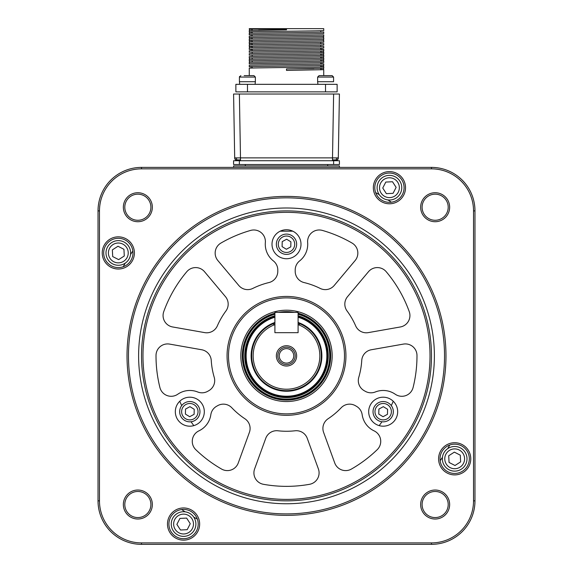 <?xml version="1.0" encoding="UTF-8"?>
<svg xmlns="http://www.w3.org/2000/svg" width="573" height="573" viewBox="0 0 573 573"><rect width="100%" height="100%" fill="white"/><g stroke="black" fill="none" stroke-linecap="round" stroke-linejoin="round"><path stroke-width="0.86" d="M274.904 317.227A40.346 40.346 0 0 0 286.5 396.222A40.346 40.346 0 0 0 298.096 317.227M298.096 316.969A40.597 40.597 0 0 1 286.5 396.466A40.597 40.597 0 0 1 274.904 316.969M274.904 315.759A41.757 41.757 0 0 0 286.5 397.626A41.757 41.757 0 0 0 298.096 315.759M298.096 314.255A43.204 43.204 0 0 1 286.5 399.08A43.204 43.204 0 0 1 274.904 314.255M300.116 323.852A34.795 34.795 0 0 0 298.096 323.065L300.116 323.852A34.795 34.795 0 0 1 286.5 390.671A34.795 34.795 0 0 1 272.884 323.852L274.904 323.065A34.795 34.795 0 0 0 272.884 323.852L274.904 325.185L272.884 323.852L274.904 325.185L274.904 332.677L298.096 332.677L298.096 325.185L300.116 323.852L298.096 325.185M274.345 324.819A33.349 33.349 0 0 0 286.5 389.217A33.349 33.349 0 0 0 298.655 324.819M276.351 355.876A10.149 10.149 0 0 0 286.5 366.025A10.149 10.149 0 0 0 296.649 355.876A10.149 10.149 0 0 0 286.5 345.727A10.149 10.149 0 0 0 276.351 355.876M277.798 355.876A8.702 8.702 0 0 0 286.5 364.571A8.702 8.702 0 0 0 295.202 355.876A8.702 8.702 0 0 0 286.5 347.174A8.702 8.702 0 0 0 277.798 355.876M279.252 355.876A7.248 7.248 0 0 0 286.5 363.124A7.248 7.248 0 0 0 293.748 355.876A7.248 7.248 0 0 0 286.5 348.628A7.248 7.248 0 0 0 279.252 355.876M234.701 157.883A2.901 2.901 90 0 0 235.567 159.896L237.594 160.727A2.901 2.901 0 0 1 234.694 157.876L235.56 159.896L240.495 159.896L240.495 159.344M240.366 157.883L236.37 157.897A2.901 2.063 90 0 0 236.993 159.903L240.381 159.896L240.495 157.876L240.495 160.727L233.583 160.727L233.583 164.501L239.378 164.501L239.378 160.727L333.622 160.727L332.505 160.727L332.505 157.876L332.619 159.896L336.007 159.903A2.901 2.063 -90 0 0 336.63 157.897L332.634 157.883M236.37 157.897L234.694 157.876L233.583 94.036L239.378 94.036L240.495 157.876L332.505 157.876L333.622 94.036L239.378 94.036M332.505 160.49L332.505 159.896L337.433 159.896A2.901 2.901 90 0 0 338.299 157.883M240.495 160.727L240.495 159.896M333.622 94.036L339.417 94.036L338.306 157.876A2.901 2.901 0 0 1 337.44 159.896L338.306 157.876L336.63 157.897M335.406 160.727A2.901 2.901 180 0 0 337.44 159.896L335.406 160.727M345.942 355.876A59.442 59.442 0 0 1 286.5 415.318A59.442 59.442 0 0 1 227.058 355.876A59.442 59.442 0 0 1 286.5 296.434A59.442 59.442 0 0 1 345.942 355.876M228.505 355.876A57.995 57.995 0 0 0 286.5 413.864A57.995 57.995 0 0 0 344.495 355.876A57.995 57.995 0 0 0 286.5 297.881A57.995 57.995 0 0 0 228.505 355.876M298.096 313.202A44.221 44.221 0 0 1 286.5 400.09A44.221 44.221 0 0 1 274.904 313.202M286.5 401.544A45.668 45.668 0 0 1 240.832 355.876A45.668 45.668 0 0 1 286.5 310.208A45.668 45.668 0 0 1 332.168 355.876A45.668 45.668 0 0 1 286.5 401.544M278.528 312.378A44.221 44.221 0 0 1 294.472 312.378M142.971 355.876A143.529 143.529 0 0 1 286.5 212.339A143.529 143.529 0 0 1 430.029 355.876A143.529 143.529 0 0 1 286.5 499.405A143.529 143.529 0 0 1 142.971 355.876M141.517 355.876A144.983 144.983 0 0 1 286.5 210.893A144.983 144.983 0 0 1 431.483 355.876A144.983 144.983 0 0 1 286.5 500.852A144.983 144.983 0 0 1 141.517 355.876M318.387 468.922A11.596 11.596 0 0 1 309.542 484.307A130.486 130.486 0 0 1 263.458 484.307A11.596 11.596 0 0 1 254.613 468.922L265.743 438.338A11.596 11.596 0 0 1 277.955 430.781A75.392 75.392 0 0 0 295.045 430.781A11.596 11.596 0 0 1 307.257 438.338L318.387 468.922M352.073 243.067A11.596 11.596 0 0 1 355.131 260.55L334.209 285.483A11.596 11.596 0 0 1 320.149 288.405A75.392 75.392 0 0 0 304.091 282.568A11.596 11.596 0 0 1 295.202 271.287L295.202 270.033A11.596 11.596 0 0 1 299.629 260.908A21.165 21.165 0 0 0 307.651 242.529A11.596 11.596 0 0 1 322.398 230.425A130.486 130.486 0 0 1 352.073 243.067M416.986 355.489A130.486 130.486 0 0 1 413.09 387.506A11.596 11.596 0 0 1 395.234 394.231A21.165 21.165 0 0 0 375.308 391.982A11.596 11.596 0 0 1 365.194 391.259L364.106 390.636A11.596 11.596 0 0 1 358.784 377.292A75.392 75.392 0 0 0 361.749 360.467A11.596 11.596 0 0 1 371.311 349.752L403.371 344.101A11.596 11.596 0 0 1 416.986 355.489M225.461 296.671A11.596 11.596 0 0 1 225.905 311.024A75.392 75.392 0 0 0 217.36 325.822A11.596 11.596 0 0 1 204.704 332.619L172.652 326.968A11.596 11.596 0 0 1 163.756 311.612A130.486 130.486 0 0 1 186.791 271.702A11.596 11.596 0 0 1 204.54 271.731L225.461 296.671M300.997 244.241A14.497 14.497 0 0 1 286.5 258.738A14.497 14.497 0 0 1 272.003 244.241A14.497 14.497 0 0 1 286.5 229.737A14.497 14.497 0 0 1 300.997 244.241M204.317 411.693A14.497 14.497 0 0 1 189.821 426.19A14.497 14.497 0 0 1 175.324 411.693A14.497 14.497 0 0 1 189.821 397.196A14.497 14.497 0 0 1 204.317 411.693M397.676 411.693A14.497 14.497 0 0 1 383.179 426.19A14.497 14.497 0 0 1 368.683 411.693A14.497 14.497 0 0 1 383.179 397.196A14.497 14.497 0 0 1 397.676 411.693M250.602 230.425A11.596 11.596 0 0 1 265.349 242.529A21.165 21.165 0 0 0 273.371 260.908A11.596 11.596 0 0 1 277.798 270.033L277.798 271.287A11.596 11.596 0 0 1 268.909 282.568A75.392 75.392 0 0 0 252.851 288.405A11.596 11.596 0 0 1 238.791 285.483L217.869 260.55A11.596 11.596 0 0 1 220.927 243.067A130.486 130.486 0 0 1 250.602 230.425M214.216 377.292A11.596 11.596 0 0 1 208.894 390.636L207.806 391.259A11.596 11.596 0 0 1 197.692 391.982A21.165 21.165 0 0 0 177.766 394.231A11.596 11.596 0 0 1 159.91 387.506A130.486 130.486 0 0 1 156.014 355.489A11.596 11.596 0 0 1 169.629 344.101L201.689 349.752A11.596 11.596 0 0 1 211.251 360.467A75.392 75.392 0 0 0 214.216 377.292M409.244 311.612A11.596 11.596 0 0 1 400.348 326.968L368.296 332.619A11.596 11.596 0 0 1 355.64 325.822A75.392 75.392 0 0 0 347.095 311.024A11.596 11.596 0 0 1 347.539 296.671L368.46 271.731A11.596 11.596 0 0 1 386.209 271.702A130.486 130.486 0 0 1 409.244 311.612M244.893 418.748A11.596 11.596 0 0 1 249.398 432.386L238.261 462.977A11.596 11.596 0 0 1 221.593 469.065A130.486 130.486 0 0 1 195.808 449.69A11.596 11.596 0 0 1 198.917 430.86A21.165 21.165 0 0 0 210.828 414.73A11.596 11.596 0 0 1 216.508 406.329L217.597 405.698A11.596 11.596 0 0 1 231.807 407.761A75.392 75.392 0 0 0 244.893 418.748M374.083 430.86A11.596 11.596 0 0 1 377.192 449.69A130.486 130.486 0 0 1 351.407 469.065A11.596 11.596 0 0 1 334.739 462.977L323.602 432.386A11.596 11.596 0 0 1 328.107 418.748A75.392 75.392 0 0 0 341.193 407.761A11.596 11.596 0 0 1 355.403 405.698L356.492 406.329A11.596 11.596 0 0 1 362.172 414.73A21.165 21.165 0 0 0 374.083 430.86M333.622 164.501L339.417 164.501L339.417 160.727L333.622 160.727L333.622 164.501L239.378 164.501L333.622 164.501M249.241 164.501L258.516 164.501L249.241 164.501M314.484 164.501L323.759 164.501L314.484 164.501M302.881 164.501L312.163 164.501L302.881 164.501M260.837 164.501L270.119 164.501L260.837 164.501M321.295 164.501L251.705 164.501L321.295 164.501M251.705 164.501L243.002 164.501L251.705 164.501M179.757 401.25A115.982 115.982 0 0 0 181.713 405.591M191.053 421.764A115.982 115.982 0 0 0 193.832 425.624M379.168 425.624A115.982 115.982 0 0 0 381.947 421.764M391.287 405.591A115.982 115.982 0 0 0 393.243 401.25M292.817 231.191L280.183 231.191M337.125 91L337.125 88.636M249.269 75.622L249.269 68.23C246.97 67.75 326.03 67.263 323.731 66.783L323.731 68.23L286.5 68.953L286.5 70.407L323.731 69.677L323.731 75.622M249.269 31.988L249.269 30.534L286.5 29.81L286.5 28.65L323.731 28.65L323.731 30.534C326.03 31.021 246.97 31.501 249.269 31.988L252.17 32.167L249.477 32.024L249.477 33.392M249.269 34.881L249.269 33.435C246.97 32.955 326.03 32.468 323.731 31.988L323.731 33.435C326.03 33.914 246.97 34.401 249.269 34.881L252.17 35.068M249.269 37.782L249.269 36.335C246.97 35.848 326.03 35.368 323.731 34.881L323.731 36.335C326.03 36.815 246.97 37.302 249.269 37.782L252.17 37.968L249.477 37.825L249.477 39.193M249.269 40.683L249.269 39.236C246.97 38.749 326.03 38.269 323.731 37.782L323.731 39.236C326.03 39.716 246.97 40.203 249.269 40.683L252.17 40.869L249.477 40.726L249.477 42.094M249.269 43.584L249.269 42.13C246.97 41.65 326.03 41.17 323.731 40.683L323.731 42.13C326.03 42.617 246.97 43.097 249.269 43.584L252.17 43.77L249.477 43.627L249.477 44.995M249.269 46.485L249.269 45.031C246.97 44.551 326.03 44.064 323.731 43.584L323.731 45.031C326.03 45.518 246.97 45.998 249.269 46.485L252.17 46.664L249.477 46.52L249.477 47.888M249.269 49.385L249.269 47.931C246.97 47.452 326.03 46.965 323.731 46.485L323.731 47.931C326.03 48.419 246.97 48.898 249.269 49.385L252.17 49.565M249.269 50.832C246.97 50.352 326.03 49.865 323.731 49.385L323.731 50.832C326.03 51.312 246.97 51.799 249.269 52.279L249.269 50.832M249.269 53.733C246.97 53.246 326.03 52.766 323.731 52.279L323.731 53.733C326.03 54.213 246.97 54.7 249.269 55.18L249.269 53.733M249.269 56.634C246.97 56.147 326.03 55.667 323.731 55.18L323.731 56.634C326.03 57.114 246.97 57.601 249.269 58.081L249.269 56.634M249.269 60.982L249.269 59.528C246.97 59.048 326.03 58.568 323.731 58.081L323.731 59.528C326.03 60.015 246.97 60.494 249.269 60.982L249.52 61.032M249.269 62.428C246.97 61.948 326.03 61.461 323.731 60.982L323.731 62.428C326.03 62.915 246.97 63.395 249.269 63.882L249.269 62.428M249.269 66.783L249.269 65.329C246.97 64.849 326.03 64.362 323.731 63.882L323.731 65.329C326.03 65.816 246.97 66.296 249.269 66.783L252.17 66.962M286.5 28.65L249.269 28.65L249.269 29.087L252.17 29.266L249.477 29.123L249.477 30.491M323.731 49.385L320.765 49.199M323.731 52.279L320.765 52.093M323.731 55.18L320.765 54.994L323.523 55.144L323.523 53.776M323.731 58.081L320.765 57.894L323.523 58.038L323.523 56.67M323.731 60.982L320.765 60.795L323.523 60.939L323.523 59.571M323.731 63.882L320.765 63.696M323.731 66.783L320.765 66.597L323.523 66.74L323.523 65.372M320.765 30.72L320.765 32.167M320.765 42.316L320.765 43.77M320.765 45.217L320.765 46.671M320.765 48.118L320.765 49.565M320.765 51.018L320.765 52.465M320.765 53.919L320.765 55.366M320.765 56.82L320.765 58.267M320.765 59.714L320.765 61.168M320.765 62.615L320.765 64.069M320.765 65.515L320.765 66.969M320.765 68.416L320.765 69.863M258.588 30.197L286.5 29.81L286.5 29.087L249.269 29.087M313.918 68.574L286.5 68.953L286.5 70.407M323.731 69.677L320.765 69.498L323.523 69.641L323.523 68.273M235.875 84.324L337.125 84.324L337.125 91.859L235.875 91.859L235.875 84.324M337.125 88.736L337.125 90.205M298.096 313.954A43.498 43.498 0 0 1 320.715 382.728A43.498 43.498 0 0 1 259.648 390.091A43.498 43.498 0 0 1 274.904 313.954M327.677 164.501L327.677 165.948M245.323 164.501L245.323 165.948M195.873 523.45A12.327 12.327 0 0 0 182.959 511.746A12.327 12.327 0 0 0 171.255 524.653A12.327 12.327 0 0 0 184.162 536.364A12.327 12.327 0 0 0 195.873 523.45M180.502 530.011L187.192 529.681L190.25 523.722L186.626 518.099L179.936 518.422L176.878 524.381L180.502 530.011M118.926 265.249A12.327 12.327 0 0 0 130.63 252.335A12.327 12.327 0 0 0 117.716 240.631A12.327 12.327 0 0 0 106.012 253.538A12.327 12.327 0 0 0 118.926 265.249M112.365 249.878L112.695 256.568L118.647 259.626L124.277 255.995L123.947 249.312L117.995 246.247L112.365 249.878M377.127 188.295A12.327 12.327 0 0 0 390.041 200.006A12.327 12.327 0 0 0 401.745 187.092A12.327 12.327 0 0 0 388.838 175.388A12.327 12.327 0 0 0 377.127 188.295M392.498 181.741L385.808 182.064L382.75 188.023L386.374 193.653L393.064 193.323L396.122 187.371L392.498 181.741M454.074 446.503A12.327 12.327 0 0 0 442.37 459.41A12.327 12.327 0 0 0 455.284 471.121A12.327 12.327 0 0 0 466.988 458.207A12.327 12.327 0 0 0 454.074 446.503M460.635 461.874L460.305 455.184L454.353 452.126L448.723 455.75L449.053 462.44L455.005 465.498L460.635 461.874M286.772 234.092A10.149 10.149 0 0 0 276.358 243.962A10.149 10.149 0 0 0 286.228 254.383A10.149 10.149 0 0 0 296.642 244.513A10.149 10.149 0 0 0 286.772 234.092M290.783 246.863L290.912 241.842L286.636 239.22L282.217 241.613L282.088 246.634L286.364 249.255L290.783 246.863M180.896 416.528A10.149 10.149 0 0 0 194.655 420.618A10.149 10.149 0 0 0 198.745 406.859A10.149 10.149 0 0 0 184.986 402.769A10.149 10.149 0 0 0 180.896 416.528M189.684 416.714L194.104 414.322L194.233 409.301L189.957 406.672L185.537 409.065L185.408 414.086L189.684 416.714M391.832 417.001A10.149 10.149 0 0 0 388.487 403.041A10.149 10.149 0 0 0 374.527 406.386A10.149 10.149 0 0 0 377.872 420.338A10.149 10.149 0 0 0 391.832 417.001M378.767 414.086L383.043 416.714L387.463 414.322L387.592 409.301L383.316 406.672L378.896 409.065L378.767 414.086M330.65 75.622L332.125 75.622L329.733 75.622L332.125 75.622L333.579 77.076L332.125 75.622M317.915 84.324L317.628 81.71L333.579 81.71L333.579 77.076L317.628 77.076L319.075 75.622L329.733 75.622M327.083 75.622L319.075 75.622M239.715 84.324L239.421 81.71L255.372 81.71L255.372 77.076L253.925 75.622L251.311 75.622M244.162 75.622L253.925 75.622M339.417 165.948L339.417 167.395L339.417 165.948L233.583 165.948L233.583 167.395L233.583 165.948M152.346 504.526A14.497 14.497 0 0 1 137.849 519.023A14.497 14.497 0 0 1 123.353 504.526A14.497 14.497 0 0 1 137.849 490.03A14.497 14.497 0 0 1 152.346 504.526M124.799 504.526A13.05 13.05 0 0 0 137.849 517.569A13.05 13.05 0 0 0 150.9 504.526A13.05 13.05 0 0 0 137.849 491.476A13.05 13.05 0 0 0 124.799 504.526M199.655 524.051A16.094 16.094 0 0 1 183.561 540.146A16.094 16.094 0 0 1 167.474 524.051A16.094 16.094 0 0 1 183.561 507.957A16.094 16.094 0 0 1 199.655 524.051M168.92 524.051A14.64 14.64 0 0 0 183.561 538.699A14.64 14.64 0 0 0 198.208 524.051A14.64 14.64 0 0 0 183.561 509.411A14.64 14.64 0 0 0 168.92 524.051M449.647 504.526A14.497 14.497 0 0 1 435.151 519.023A14.497 14.497 0 0 1 420.654 504.526A14.497 14.497 0 0 1 435.151 490.03A14.497 14.497 0 0 1 449.647 504.526M422.1 504.526A13.05 13.05 0 0 0 435.151 517.569A13.05 13.05 0 0 0 448.201 504.526A13.05 13.05 0 0 0 435.151 491.476A13.05 13.05 0 0 0 422.1 504.526M470.77 458.808A16.094 16.094 0 0 1 454.675 474.902A16.094 16.094 0 0 1 438.589 458.808A16.094 16.094 0 0 1 454.675 442.721A16.094 16.094 0 0 1 470.77 458.808M440.035 458.808A14.64 14.64 0 0 0 454.675 473.456A14.64 14.64 0 0 0 469.323 458.808A14.64 14.64 0 0 0 454.675 444.168A14.64 14.64 0 0 0 440.035 458.808M449.647 207.225A14.497 14.497 0 0 1 435.151 221.722A14.497 14.497 0 0 1 420.654 207.225A14.497 14.497 0 0 1 435.151 192.729A14.497 14.497 0 0 1 449.647 207.225M422.1 207.225A13.05 13.05 0 0 0 435.151 220.268A13.05 13.05 0 0 0 448.201 207.225A13.05 13.05 0 0 0 435.151 194.175A13.05 13.05 0 0 0 422.1 207.225M124.799 207.225A13.05 13.05 0 0 0 137.849 220.268A13.05 13.05 0 0 0 150.9 207.225A13.05 13.05 0 0 0 137.849 194.175A13.05 13.05 0 0 0 124.799 207.225M152.346 207.225A14.497 14.497 0 0 1 137.849 221.722A14.497 14.497 0 0 1 123.353 207.225A14.497 14.497 0 0 1 137.849 192.729A14.497 14.497 0 0 1 152.346 207.225M405.526 187.693A16.094 16.094 0 0 1 389.439 203.787A16.094 16.094 0 0 1 373.345 187.693A16.094 16.094 0 0 1 389.439 171.599A16.094 16.094 0 0 1 405.526 187.693M374.792 187.693A14.64 14.64 0 0 0 389.439 202.341A14.64 14.64 0 0 0 404.08 187.693A14.64 14.64 0 0 0 389.439 173.053A14.64 14.64 0 0 0 374.792 187.693M134.411 252.937A16.094 16.094 0 0 1 118.325 269.031A16.094 16.094 0 0 1 102.23 252.937A16.094 16.094 0 0 1 118.325 236.842A16.094 16.094 0 0 1 134.411 252.937M103.677 252.937A14.64 14.64 0 0 0 118.325 267.577A14.64 14.64 0 0 0 132.965 252.937A14.64 14.64 0 0 0 118.325 238.296A14.64 14.64 0 0 0 103.677 252.937M127.02 355.876A159.48 159.48 0 0 1 286.5 196.396A159.48 159.48 0 0 1 445.98 355.876A159.48 159.48 0 0 1 286.5 515.356A159.48 159.48 0 0 1 127.02 355.876M444.533 355.876A158.033 158.033 0 0 0 286.5 197.843A158.033 158.033 0 0 0 128.467 355.876A158.033 158.033 0 0 0 286.5 513.902A158.033 158.033 0 0 0 444.533 355.876M434.384 355.876A147.884 147.884 0 0 1 286.5 503.753A147.884 147.884 0 0 1 138.616 355.876A147.884 147.884 0 0 1 286.5 207.992A147.884 147.884 0 0 1 434.384 355.876M431.483 544.35L141.517 544.35A43.498 43.498 0 0 1 98.026 500.852L98.026 210.893A43.498 43.498 0 0 1 141.517 167.395L431.483 167.395A43.498 43.498 0 0 1 474.974 210.893L474.974 500.852A43.498 43.498 0 0 1 431.483 544.35L431.483 542.903A42.044 42.044 0 0 0 473.527 500.852L473.527 210.893A42.044 42.044 0 0 0 431.483 168.849L141.517 168.849A42.044 42.044 0 0 0 99.473 210.893L99.473 500.852A42.044 42.044 0 0 0 141.517 542.903L431.483 542.903M123.238 266.731A186.01 186.01 0 0 1 125.265 263.114M130.544 254.491A186.01 186.01 0 0 1 132.843 251.046M375.644 192.614A186.01 186.01 0 0 1 379.254 194.641M387.885 199.92A186.01 186.01 0 0 1 391.33 202.212M449.762 445.02A186.01 186.01 0 0 1 447.735 448.63M442.456 457.261A186.01 186.01 0 0 1 440.157 460.706M197.356 519.131A186.01 186.01 0 0 1 193.746 517.111M185.115 511.825A186.01 186.01 0 0 1 181.67 509.533M274.904 312.378L298.096 312.378L298.096 332.677L274.904 332.677L274.904 312.378M298.096 322.456A35.376 35.376 0 0 1 286.5 391.252A35.376 35.376 0 0 1 274.904 322.456M298.096 316.368A41.177 41.177 0 0 1 286.5 397.046A41.177 41.177 0 0 1 274.904 316.368M332.505 157.876L332.505 159.896M247.472 91.859L247.472 84.324M325.528 91.859L325.528 84.324M193.466 523.564A9.92 9.92 0 0 0 183.081 514.146A9.92 9.92 0 0 0 173.655 524.539A9.92 9.92 0 0 0 184.048 533.957A9.92 9.92 0 0 0 193.466 523.564M118.804 262.842A9.92 9.92 0 0 0 128.223 252.449A9.92 9.92 0 0 0 117.837 243.031A9.92 9.92 0 0 0 108.419 253.424A9.92 9.92 0 0 0 118.804 262.842M379.534 188.18A9.92 9.92 0 0 0 389.919 197.599A9.92 9.92 0 0 0 399.345 187.213A9.92 9.92 0 0 0 388.952 177.788A9.92 9.92 0 0 0 379.534 188.18M454.196 448.903A9.92 9.92 0 0 0 444.777 459.295A9.92 9.92 0 0 0 455.163 468.714A9.92 9.92 0 0 0 464.581 458.328A9.92 9.92 0 0 0 454.196 448.903M286.722 236.033A8.208 8.208 0 0 0 278.299 244.019A8.208 8.208 0 0 0 286.278 252.442A8.208 8.208 0 0 0 294.701 244.456A8.208 8.208 0 0 0 286.722 236.033M182.608 415.604A8.208 8.208 0 0 0 193.731 418.906A8.208 8.208 0 0 0 197.033 407.783A8.208 8.208 0 0 0 185.91 404.481A8.208 8.208 0 0 0 182.608 415.604M390.17 415.984A8.208 8.208 0 0 0 387.47 404.696A8.208 8.208 0 0 0 376.189 407.396A8.208 8.208 0 0 0 378.889 418.684A8.208 8.208 0 0 0 390.17 415.984M239.421 81.71L239.421 77.076L255.372 77.076M141.517 542.903L141.517 544.35M474.974 500.852L473.527 500.852M474.974 210.893L473.527 210.893M431.483 167.395L431.483 168.849M141.517 168.849L141.517 167.395M99.473 210.893L98.026 210.893M99.473 500.852L98.026 500.852M252.17 29.087L252.17 30.355M252.17 31.802L252.17 33.248M252.17 34.702L252.17 36.149M252.17 37.603L252.17 39.05M252.17 40.497L252.17 41.951M252.17 43.398L252.17 44.852M252.17 46.298L252.17 47.752M252.17 49.199L252.17 50.646M252.17 52.1L252.17 53.547M252.17 55.001L252.17 56.448M252.17 57.894L252.17 59.348M252.17 60.795L252.17 62.249M252.17 66.597L252.17 68.044M251.998 30.355L250.917 30.398M253.359 33.213L286.5 32.711M323.516 37.739L323.523 36.378M322.09 36.471L320.923 36.514M314.24 36.672L286.5 37.059M250.91 41.994L252.199 41.951M258.932 41.793L286.5 41.406M254.054 44.794L258.366 44.701M282.661 44.357L286.5 44.307M257.177 38.928L286.5 38.506M323.516 40.64L323.523 39.272M322.047 39.372L320.773 39.422M314.076 39.573L286.5 39.96M250.91 47.795L252.364 47.745M259.182 47.588L286.5 47.208M323.516 52.243L323.523 50.875M322.069 50.968L321.145 51.004M314.892 51.162L286.5 51.556M322.04 53.869L320.314 53.934M313.775 54.077L286.5 54.456M249.484 58.124L249.477 59.492M250.967 59.391L251.64 59.363M257.635 59.212L286.5 58.804M249.484 61.025L249.477 62.393M254.448 62.185L286.5 61.705M322.047 59.671L320.508 59.728M313.868 59.879L286.5 60.258M322.09 56.77L320.801 56.813M314.068 56.971L286.5 57.357M322.098 65.465L320.851 65.515M314.24 65.666L286.5 66.053M322.112 68.366L320.737 68.416M240.875 75.622L239.421 77.076L239.564 76.453M333.579 81.71L333.579 77.076M317.628 81.71L317.628 77.076M255.085 84.324L255.372 81.71"/></g></svg>
